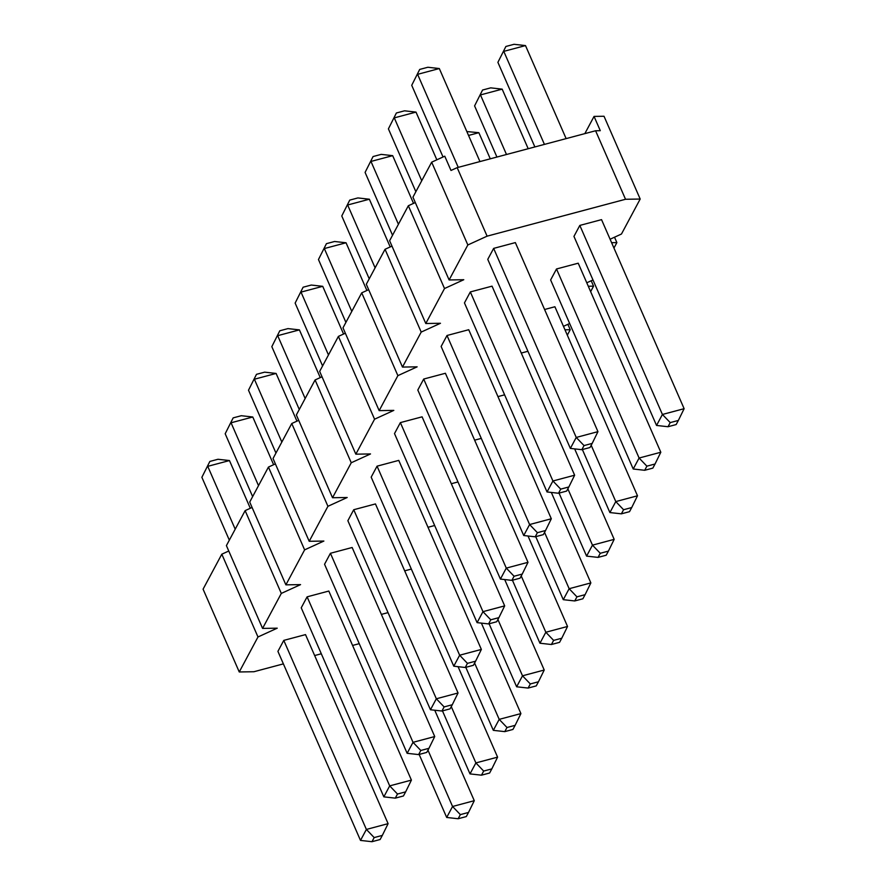 <?xml version="1.0" encoding="UTF-8"?>
<svg xmlns="http://www.w3.org/2000/svg" width="886" height="886" viewBox="0 0 886 886"><rect width="100%" height="100%" fill="white"/><g stroke="black" fill="none" stroke-linecap="round" stroke-linejoin="round"><path stroke-width="1.33" d="M371.976 841.7L360.502 840.415L277.916 651.365L283.786 640.39L305.504 634.609L388.101 823.659L382.32 835.409L374.18 837.58L371.976 841.7L380.116 839.529L382.32 835.409M395.289 798.142L383.826 796.857L301.229 607.818L307.11 596.843L328.817 591.051L411.414 780.101L405.644 791.862L397.493 794.033L395.289 798.142L403.44 795.971L405.644 791.862M418.613 754.584L407.139 753.31L324.553 564.26L330.423 553.285L352.141 547.493L434.727 736.543L428.957 748.305L420.817 750.475L418.613 754.584L426.753 752.413L428.957 748.305M441.926 711.026L430.463 709.752L347.866 520.702L353.735 509.727L375.454 503.935L458.051 692.985L452.27 704.747L444.13 706.917L441.926 711.026L450.066 708.855L452.27 704.747M465.25 667.479L453.776 666.194L371.179 477.144L377.059 466.169L398.766 460.388L481.364 649.427L475.594 661.189L467.454 663.359L465.25 667.479L473.39 665.308L475.594 661.189M488.563 623.921L477.089 622.636L394.503 433.586L400.372 422.611L422.09 416.83L504.677 605.88L498.907 617.631L490.766 619.801L488.563 623.921L496.703 621.75L498.907 617.631M511.875 580.363L500.413 579.079L417.815 390.028L423.696 379.053L445.403 373.272L528.001 562.322L522.231 574.073L514.079 576.243L511.875 580.363L520.027 578.193L522.231 574.073M535.199 536.805L523.726 535.521L441.128 346.47L447.009 335.495L468.727 329.714L551.313 518.764L545.543 530.515L537.403 532.685L535.199 536.805L543.34 534.635L545.543 530.515M558.512 493.247L547.039 491.963L464.452 302.912L470.322 291.937L492.04 286.156L574.637 475.206L568.856 486.957L560.716 489.127L558.512 493.247L566.652 491.077L568.856 486.957M581.836 449.689L570.362 448.405L487.765 259.365L493.646 248.39L515.353 242.598L597.95 431.648L592.18 443.41L584.029 445.58L581.836 449.689L589.976 447.519L592.18 443.41M221.81 554.193L203.082 589.168L239.253 671.965L257.981 636.979L221.81 554.193L228.765 551.014M239.253 671.965L253.928 671.732L283.376 663.88M314.652 655.551L321.308 653.768M352.584 645.44L359.24 643.668M567.317 335.174L570.241 329.714L567.882 324.32M564.969 329.802L570.241 329.714M569.654 323.512L563.463 326.336M590.641 291.616L593.565 286.156L591.206 280.762M588.293 286.244L593.565 286.156M592.978 279.954L586.776 282.789M613.954 248.058L616.877 242.598L614.519 237.204M611.606 242.686L616.877 242.598M640.19 199.04L604.019 116.254L594.052 116.409L600.287 130.685L595.591 130.763L457.165 167.642L487.101 236.163L625.527 199.272L640.19 199.04L621.463 234.026L610.1 239.231M487.101 236.163L467.841 244.968L449.113 279.954L463.777 279.721L444.517 288.526L408.346 205.74L415.301 202.562M408.346 205.74L389.618 240.715L425.789 323.512L444.517 288.526M425.789 323.512L440.464 323.279L421.204 332.084L385.033 249.298L391.977 246.12M385.033 249.298L366.306 284.273L402.477 367.07L421.204 332.084M402.477 367.07L417.14 366.837L397.88 375.642L361.721 292.845L368.665 289.678M361.721 292.845L342.993 327.831L379.164 410.628L397.88 375.642M379.164 410.628L393.827 410.384L374.568 419.2L338.397 336.403L345.341 333.225M338.397 336.403L319.669 371.389L355.84 454.175L374.568 419.2M355.84 454.175L370.514 453.942L351.255 462.758L315.084 379.961L322.028 376.783M315.084 379.961L296.356 414.947L332.527 497.733L351.255 462.758M332.527 497.733L347.19 497.5L327.931 506.305L291.76 423.519L298.715 420.341M291.76 423.519L273.032 458.505L309.203 541.291L327.931 506.305M309.203 541.291L323.877 541.058L304.618 549.863L268.447 467.077L275.391 463.899M268.447 467.077L249.719 502.063L285.89 584.849L304.618 549.863M285.89 584.849L300.564 584.616L281.305 593.421L245.134 510.635L252.078 507.456M245.134 510.635L226.406 545.61L262.577 628.407L281.305 593.421M262.577 628.407L277.24 628.174L257.981 636.979M668.011 426.731L656.537 425.446L573.951 236.396L579.821 225.421L601.539 219.639L684.125 408.69L678.355 420.44L670.215 422.611L668.011 426.731L676.151 424.56L678.355 420.44M644.698 470.289L633.224 469.004L550.627 279.954L556.508 268.979L578.215 263.197L660.812 452.248L655.042 463.998L646.891 466.169L644.698 470.289L652.838 468.118L655.042 463.998M544.58 309.502L554.902 306.744L637.499 495.795L631.718 507.556L623.578 509.727L621.374 513.836L629.514 511.676L631.718 507.556M521.267 353.06L527.923 351.277M497.954 396.607L504.61 394.835M474.63 440.165L481.297 438.393M451.317 483.723L457.973 481.951M428.004 527.281L434.661 525.509M404.68 570.839L411.337 569.067M381.368 614.397L388.024 612.625M457.165 167.642L450.996 170.466L444.761 156.191L431.67 162.182L467.841 244.968M449.113 279.954L412.942 197.157L431.67 162.182M594.052 116.409L584.838 133.631M595.591 130.763L625.527 199.272M443.033 156.977L411.724 85.311L419.698 69.429L427.849 67.258L439.312 68.543L479.957 161.573M439.312 68.543L417.605 74.335L458.239 167.354M493.646 248.39L576.232 437.44L597.95 431.648M570.362 448.405L576.232 437.44L584.029 445.58M419.698 69.429L411.724 85.311M534.867 146.943L497.899 62.341L505.884 46.471L514.024 44.3L525.498 45.585L566.132 138.615M525.498 45.585L503.78 51.366L544.425 144.396M579.821 225.421L662.418 414.471L684.125 408.69M656.537 425.446L662.418 414.471L670.215 422.611M505.884 46.471L497.899 62.341M415.866 191.708L388.411 128.858L396.385 112.987L404.525 110.816L415.999 112.101L436.842 159.812M415.999 112.101L394.281 117.882L421.736 180.733M470.322 291.937L552.919 480.987L574.637 475.206M547.039 491.963L552.919 480.987L560.716 489.127M396.385 112.987L388.411 128.858M496.935 157.055L474.586 105.899L482.56 90.029L490.711 87.858L502.174 89.143L528.2 148.715M502.174 89.143L480.467 94.924L506.493 154.507M556.508 268.979L639.094 458.029L660.812 452.248M633.224 469.004L639.094 458.029L646.891 466.169M482.56 90.029L474.586 105.899M392.542 235.255L365.087 172.416L373.072 156.545L381.213 154.374L392.675 155.659L413.529 203.37M392.675 155.659L370.968 161.44L398.423 224.28M447.009 335.495L529.606 524.545L551.313 518.764M523.726 535.521L529.606 524.545L537.403 532.685M373.072 156.545L365.087 172.416M466.844 131.56L478.861 132.69L490.279 158.827M591.183 445.27L615.781 501.587L637.499 495.795M478.861 132.69L468.539 135.447M621.374 513.836L609.9 512.562L582.379 449.545M609.9 512.562L615.781 501.587L623.578 509.727M369.229 278.813L341.774 215.974L349.748 200.103L357.889 197.932L369.362 199.217L390.205 246.928M369.362 199.217L347.644 204.998L375.099 267.838M423.696 379.053L506.283 568.103L528.001 562.322M500.413 579.079L506.283 568.103L514.079 576.243M349.748 200.103L341.774 215.974M567.86 488.828L592.468 545.145L614.175 539.352L608.405 551.114L600.265 553.285L598.061 557.394L606.201 555.223L608.405 551.114M574.66 448.892L614.175 539.352M598.061 557.394L586.587 556.12L559.055 493.103M586.587 556.12L592.468 545.145L600.265 553.285M345.905 322.371L318.462 259.532L326.436 243.661L334.576 241.49L346.049 242.775L366.893 290.486M346.049 242.775L324.331 248.556L351.786 311.396M400.372 422.611L482.97 611.661L504.677 605.88M477.089 622.636L482.97 611.661L490.766 619.801M326.436 243.661L318.462 259.532M544.547 532.386L569.144 588.703L590.862 582.91L585.092 594.672L576.941 596.843L574.737 600.952L582.888 598.781L585.092 594.672M551.336 492.45L590.862 582.91M574.737 600.952L563.274 599.678L535.742 536.661M563.274 599.678L569.144 588.703L576.941 596.843M322.593 365.929L295.138 303.09L303.112 287.219L311.263 285.048L322.725 286.322L343.569 334.044M322.725 286.322L301.019 292.114L328.473 354.954M377.059 466.169L459.646 655.219L481.364 649.427M453.776 666.194L459.646 655.219L467.454 663.359M303.112 287.219L295.138 303.09M521.223 575.944L545.831 632.25L567.538 626.468L561.768 638.23L553.628 640.39L551.424 644.51L559.564 642.339L561.768 638.23M528.023 536.008L567.538 626.468M551.424 644.51L539.951 643.225L512.429 580.219M539.951 643.225L545.831 632.25L553.628 640.39M299.28 409.487L271.825 346.647L279.799 330.777L287.939 328.606L299.413 329.88L320.256 377.591M299.413 329.88L277.695 335.672L305.149 398.512M353.735 509.727L436.333 698.777L458.051 692.985M430.463 709.752L436.333 698.777L444.13 706.917M279.799 330.777L271.825 346.647M497.91 619.502L522.507 675.808L544.225 670.026L538.455 681.777L530.315 683.948L528.111 688.068L536.251 685.897L538.455 681.777M504.699 579.555L544.225 670.026M528.111 688.068L516.638 686.783L489.105 623.777M516.638 686.783L522.507 675.808L530.315 683.948M275.956 453.045L248.501 390.205L256.486 374.324L264.626 372.164L276.1 373.438L296.943 421.149M276.1 373.438L254.382 379.23L281.837 442.07M330.423 553.285L413.02 742.335L434.727 736.543M407.139 753.31L413.02 742.335L420.817 750.475M256.486 374.324L248.501 390.205M474.597 663.049L499.195 719.366L520.913 713.584L515.131 725.335L506.991 727.506L504.787 731.626L512.928 729.455L515.131 725.335M481.386 623.113L520.913 713.584M504.787 731.626L493.325 730.341L465.792 667.324M493.325 730.341L499.195 719.366L506.991 727.506M252.643 496.603L225.188 433.752L233.162 417.882L241.302 415.711L252.776 416.996L273.619 464.707M252.776 416.996L231.058 422.788L258.513 485.628M307.11 596.843L389.696 785.882L411.414 780.101M383.826 796.857L389.696 785.882L397.493 794.033M233.162 417.882L225.188 433.752M451.273 706.607L475.882 762.924L497.589 757.142L491.819 768.893L483.678 771.064L481.475 775.184L489.615 773.013L491.819 768.893M458.073 666.671L497.589 757.142M481.475 775.184L470.001 773.899L442.468 710.882M470.001 773.899L475.882 762.924L483.678 771.064M229.33 540.15L201.875 477.31L209.849 461.44L217.989 459.269L229.463 460.554L250.306 508.265M229.463 460.554L207.745 466.335L235.2 529.186M283.786 640.39L366.383 829.44L388.101 823.659M360.502 840.415L366.383 829.44L374.18 837.58M209.849 461.44L201.875 477.31M427.96 750.165L452.558 806.481L474.276 800.689L468.506 812.451L460.355 814.622L458.151 818.742L466.302 816.571L468.506 812.451M434.749 710.229L474.276 800.689M458.151 818.742L446.688 817.457L419.156 754.44M446.688 817.457L452.558 806.481L460.355 814.622"/></g></svg>

